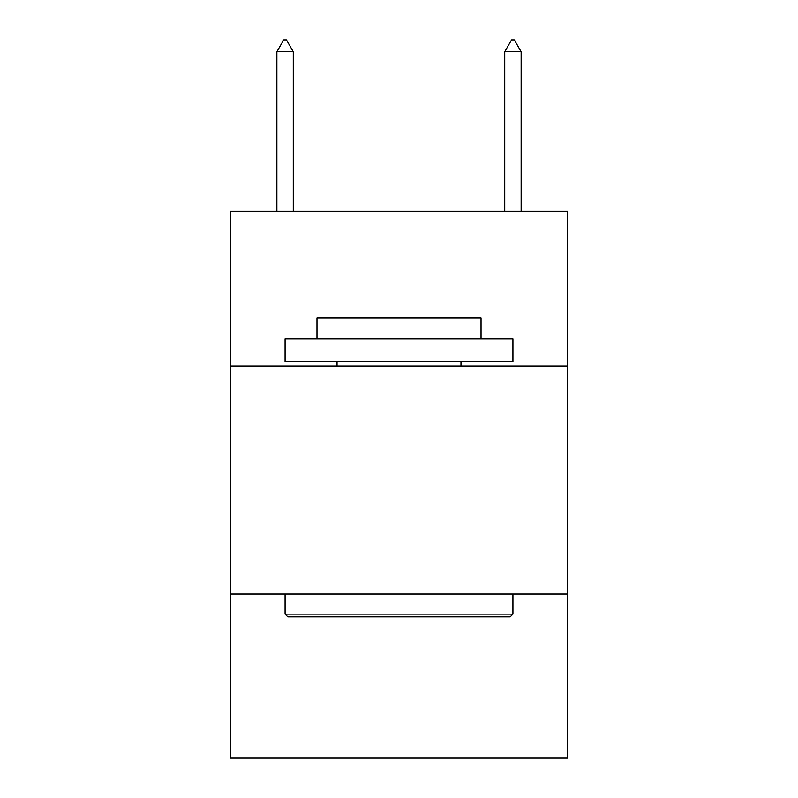<?xml version="1.0" encoding="UTF-8"?>
<svg xmlns="http://www.w3.org/2000/svg" width="798" height="798" viewBox="0 0 798 798"><rect width="100%" height="100%" fill="white"/><g stroke="black" fill="none" stroke-linecap="round" stroke-linejoin="round"><path stroke-width="1.2" d="M567.617 366.192L567.617 211.251L230.383 211.251L230.383 366.192L567.617 366.192L567.617 758.1L230.383 758.1L230.383 366.192M567.617 594.041L230.383 594.041M287.809 616.834L285.076 614.091L512.924 614.091L510.191 616.834L287.809 616.834M512.924 338.851L512.924 361.634L285.076 361.634L285.076 338.851L512.924 338.851M316.976 338.851L316.976 317.883L481.024 317.883L481.024 338.851M512.924 594.041L512.924 614.091M285.076 594.041L285.076 614.091M460.975 361.634L460.975 366.192M337.025 361.634L337.025 366.192M293.275 51.75L286.442 39.9L283.709 39.9L276.866 51.75L293.275 51.75L293.275 211.251M276.866 51.75L276.866 211.251M511.558 39.9L514.291 39.9L521.134 51.75L504.725 51.75L511.558 39.9M521.134 211.251L521.134 51.75M504.725 211.251L504.725 51.75"/></g></svg>
